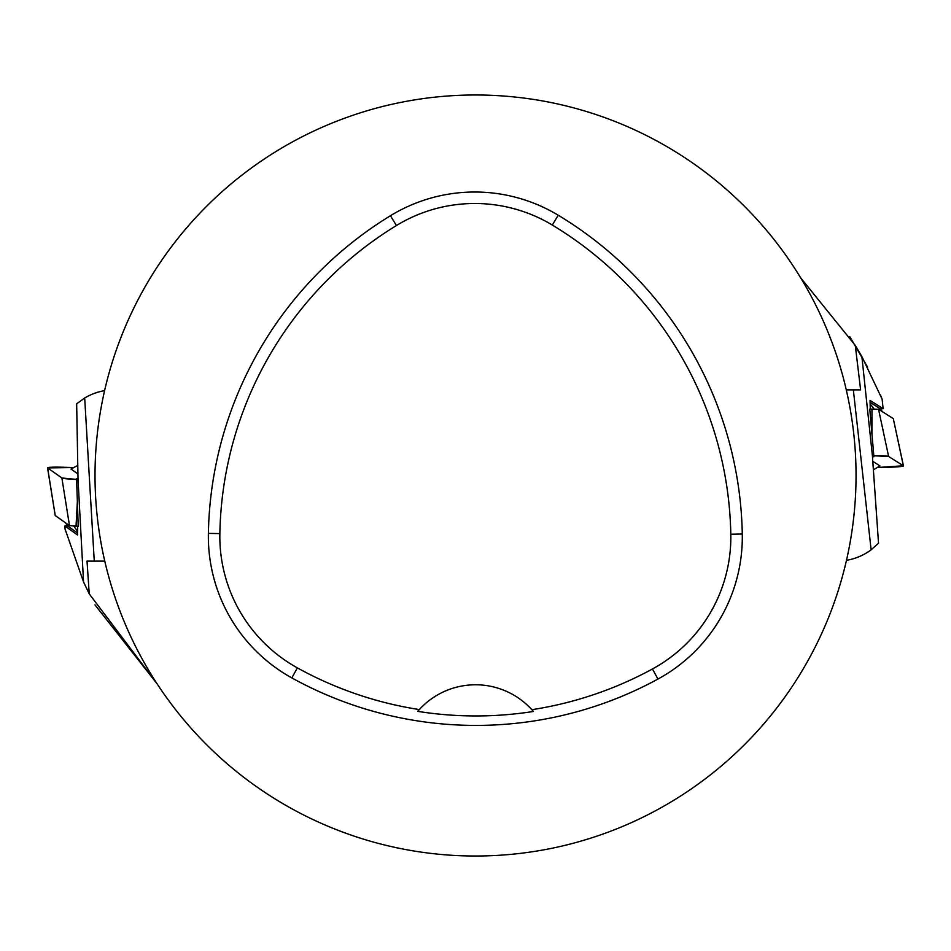 <?xml version="1.0" encoding="UTF-8"?>
<svg xmlns="http://www.w3.org/2000/svg" width="951" height="951" viewBox="0 0 951 951"><rect width="100%" height="100%" fill="white"/><g stroke="black" fill="none" stroke-linecap="round" stroke-linejoin="round"><path stroke-width="1.43" d="M69.482 525.641L55.206 515.525L47.55 467.809A15.216 1.058 -178.1 0 0 47.633 467.904L61.874 477.984L69.482 525.641L78.208 526.283L76.567 478.484L77.97 478.531M76.567 478.484L78.03 479.518L76.662 403.806L84.687 397.993A57.072 57.072 0 0 1 104.586 390.671M156.903 683.507L89.239 593.876L83.545 581.976L65.037 528.958L64.882 525.998L77.507 534.938L77.72 526.272M67.664 525.855L64.882 525.998M65.037 528.958L65.369 530.254M89.239 593.876L87.017 561.114L94.268 561.114L84.687 397.993M94.268 561.114L104.765 561.114M157.081 683.781L94.981 604.872M83.545 581.976L78.03 479.518M77.744 465.443L71.028 469.045L77.899 473.895M61.874 477.984A15.216 1.058 -178.1 0 0 76.603 479.423L61.874 477.984L47.633 467.904L73.857 467.523L61.197 467.203A15.216 1.058 -178.1 0 0 47.55 467.809M65.571 522.884L67.901 526.176L77.554 533M893.298 418.654L903.45 465.883A15.216 1.058 -1.1 0 0 903.367 465.788L888.614 456.468L878.534 409.263L869.785 409.073L873.91 456.718L872.507 456.753M873.91 456.718L872.4 455.767L878.534 543.223L871.128 549.821A57.072 57.072 0 0 1 846.461 560.329M800.694 277.87L855.282 345.403L861.868 356.566L882.1 399.075L883.122 408.668L870.046 400.407L870.284 409.061M880.341 408.954L883.122 408.668M882.1 399.075L880.531 395.152M861.868 356.566L872.4 455.767M855.282 345.403L860.619 389.886L853.344 389.886L871.128 549.821M853.344 389.886L846.283 389.886M867.633 367.169L849.754 336.618M878.534 409.263L893.322 418.618M873.422 469.818L879.948 465.871L872.828 461.378M888.614 456.468A15.216 1.058 -1.1 0 0 873.838 455.791L888.614 456.468L903.367 465.788L877.202 467.523L889.851 467.203A15.216 1.058 -1.1 0 0 903.45 465.883M880.127 408.692L870.094 402.332M208.388 533.38A380.507 380.507 0 0 1 390.445 215.734A161.718 161.718 0 0 1 558.225 215.223A380.507 380.507 0 0 1 742.279 534.01A161.718 161.718 0 0 1 657.949 679.062A380.507 380.507 0 0 1 291.826 677.908A161.718 161.718 0 0 1 208.388 533.38L219.859 533.594A369.036 369.036 0 0 1 396.436 225.53A150.246 150.246 0 0 1 552.305 225.054A369.036 369.036 0 0 1 730.808 534.224A150.246 150.246 0 0 1 652.457 668.981A369.036 369.036 0 0 1 531.835 709.684L533.404 711.467A371.045 371.045 0 0 1 417.739 711.36L419.32 709.577A369.036 369.036 0 0 1 297.378 667.875A150.246 150.246 0 0 1 219.859 533.594M419.32 709.577A76.104 76.104 0 0 1 531.835 709.684M95.017 475.5A380.507 380.507 0 0 1 665.783 145.967A380.507 380.507 0 0 1 665.783 805.033A380.507 380.507 0 0 1 95.017 475.5M532.893 710.884A76.104 76.104 0 0 0 532.263 710.159M418.892 710.052A76.104 76.104 0 0 0 418.25 710.766M77.364 501.617L76.032 526.236M47.633 467.904L55.241 515.573M67.901 526.176L65.595 522.895M73.905 526.153L77.59 531.419M871.912 433.668L871.96 409.013M903.367 465.788L893.286 418.583M880.091 408.645L882.564 411.807M874.1 408.989L870.141 403.913M396.436 225.53L390.445 215.734M552.305 225.054L558.225 215.223M730.808 534.224L742.279 534.01M652.457 668.981L657.949 679.062M297.378 667.875L291.826 677.908M880.115 408.668L882.587 411.819"/></g></svg>
